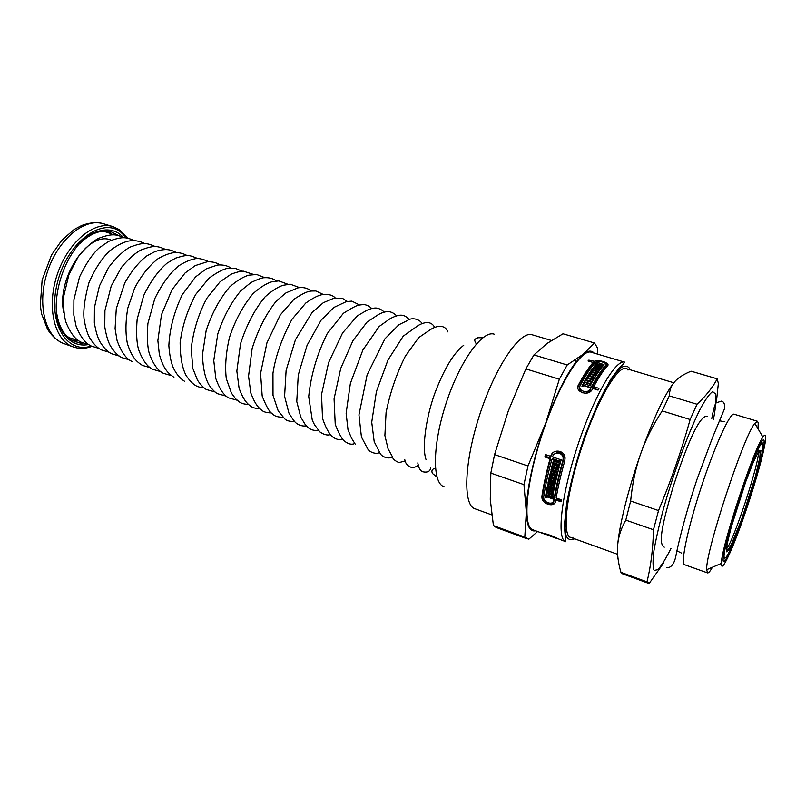 <?xml version="1.0" encoding="UTF-8"?>
<svg xmlns="http://www.w3.org/2000/svg" width="806" height="806" viewBox="0 0 806 806"><rect width="100%" height="100%" fill="white"/><g stroke="black" fill="none" stroke-linecap="round" stroke-linejoin="round"><path stroke-width="1.21" d="M764.128 441.013L764.159 442.393C764.269 457.617 734.639 547.707 725.511 559.888C719.486 569.127 725.249 540.876 737.812 502.239C750.315 463.611 763.594 433.245 764.128 441.013M590.375 389.419L589.932 390.245M554.105 500.153L553.974 501.11M646.976 581.872L620.932 572.331C618.051 562.376 616.973 553.248 617.688 544.967C618.353 536.695 621.063 528.414 625.819 520.112L653.475 529.744C653.041 548.815 650.875 566.185 646.976 581.872L649.233 583.363L663.54 563.122M716.292 402.909L718.358 383.414L717.209 378.84C712.806 387.303 706.076 395.766 697.029 404.249L669.312 395.867C669.504 390.114 671.378 385.308 674.914 381.46C678.43 377.581 683.82 374.165 691.085 371.203L717.209 378.84M630.645 501.04C632.287 483.842 635.622 468.125 640.649 453.879C645.636 439.623 652.82 425.296 662.21 410.909L690.138 419.513C681.634 450.222 671.096 480.567 658.522 510.561L630.645 501.04L625.819 520.112M713.481 419.211C715.839 406.687 716.494 398.255 715.456 393.912L712.655 391.625C709.582 393.62 705.441 399.423 700.213 409.035C689.059 431.16 674.592 469.999 664.315 505.815C659.6 523.114 656.165 537.965 653.988 550.377C652.669 560.805 652.719 567.495 654.17 570.457L657.988 569.61C661.565 565.611 665.897 558.558 670.965 548.463M697.029 404.249L690.138 419.513M658.522 510.561L653.475 529.744M676.325 380.019L674.914 381.46C665.383 392.774 653.958 416.914 640.649 453.879C628.489 488.386 619.28 525.321 617.688 544.967C617.124 551.586 617.275 556.382 618.131 559.354M669.312 395.867L662.21 410.909M620.932 572.331L622.554 573.812L648.336 583.272M757.993 428.701L758.224 422.858L757.428 421.256L734.075 414.203C730.155 412.289 714.932 445.416 701.331 486.834C687.689 528.232 680.284 563.928 684.566 564.714L707.547 572.905C708.514 573.177 710.136 571.293 712.413 567.243M757.428 421.256L754.829 423.341C743.716 435.824 705.159 553.037 706.691 569.681L707.547 572.905M765.7 436.368C765.488 434.474 764.572 434.716 762.939 437.104C753.751 448.66 720.856 548.664 721.39 563.424C720.907 574.668 732.18 550.468 744.109 516.042C756.038 481.776 766.486 443.683 765.7 436.368M762.859 444.731L762.375 443.723C757.922 438.021 717.894 559.707 724.866 557.762C729.642 561.298 765.166 455.461 762.859 444.731M551.022 455.521L553.097 452.619M554.891 502.984C549.531 505.211 545.45 503.297 542.65 497.252L542.609 495.489C544.262 484.245 546.982 471.762 550.76 458.06L545.541 456.307L545.984 454.735M561.208 500.899L556.513 499.257L555.677 501.03C555.163 507.609 542.912 504.808 541.954 497.967L541.914 496.214C543.587 484.93 546.317 472.427 550.075 458.725L544.856 456.972L545.541 456.307M553.359 501.755L554.709 498.622L547.193 496.002L546.357 497.705L545.4 497.373L545.874 494.39L554.367 497.352C556.271 486.078 559.132 473.737 562.931 460.347L563.152 458.463C563.233 452.216 553.793 451.017 552.563 456.942L561.178 459.833L560.502 462.231L557.54 461.234L557.218 462.432L560.18 463.43L559.566 465.656L552.684 463.339L553.289 461.103L556.241 462.1L556.573 460.911L551.898 459.339C548.12 473.051 545.39 485.544 543.697 496.839L543.738 498.158C544.433 503.236 553.49 505.271 553.873 500.395L554.034 499.347L546.508 496.718M556.241 462.1L557.248 460.236L552.573 458.664L551.898 459.339M559.787 464.83L553.359 462.664L553.742 461.254M560.734 461.405L558.215 460.558L557.54 461.234M554.367 497.352L555.042 496.637C556.936 485.383 559.787 473.062 563.606 459.662L563.827 457.778C562.155 452.216 559.011 450.997 554.387 454.121M546.498 496.788L546.408 494.572M558.89 468.205L553.44 466.362L552.765 467.037L552.473 468.195L558.377 470.2L557.823 472.366L550.951 470.029L552.372 464.508L559.253 466.835L558.679 469.042L552.765 467.037M558.034 471.53L551.626 469.354L552.825 464.659M555.677 481.454L549.309 479.268L548.644 479.953L549.128 477.757L555.002 479.782L555.666 479.096L555.918 477.988L550.045 475.973L550.367 474.593M549.309 479.268L549.601 477.928M550.045 475.973L549.38 476.658L549.894 474.432L555.777 476.437L556.714 474.633L550.83 472.628L551.143 471.329M553.712 490.894L547.415 488.698L546.74 489.403L547.133 487.318L552.987 489.353L553.651 488.648L553.853 487.6L548.009 485.575L547.334 486.27L547.758 484.144L553.621 486.169L554.286 485.474L554.508 484.406L548.644 482.391L548.896 481.212M548.009 485.575L548.251 484.315M547.415 488.698L547.637 487.499M552.987 494.854L552.725 493.695L550.76 493.01L549.914 494.733L548.957 494.4L549.128 493.383L547.163 492.698L546.992 493.715L546.035 493.383L546.549 490.431L553.359 492.798L552.835 495.75L551.868 495.418L552.05 494.4L550.085 493.715M547.143 492.819L547.072 490.612M550.065 493.836L549.803 492.678L547.848 491.992L547.163 492.698M593.065 363.073L595.674 362.378M606.082 364.483L607.523 365.793M577.821 387.555L578.154 386.739C583.504 376.644 588.42 369.098 592.924 364.1L593.145 362.499L588.037 360.977L588.823 360.131L594.395 361.279C597.931 358.952 610.656 363.123 607.603 365.712C603.412 370.307 598.777 377.329 593.7 386.749L598.969 388.361L598.062 390.094L592.793 388.472L591.695 390.336C587.322 396.592 574.577 391.323 578.365 385.107C583.705 375.072 588.632 367.526 593.145 362.499M593.7 386.749L593.478 388.361L598.203 389.822M579.796 387.676C579.131 390.033 580.189 391.797 582.96 392.965M586.284 393.147L589.811 391.152L590.969 387.908L583.343 385.56L582.879 386.437L581.912 386.145L583.302 383.555L591.876 386.185C596.964 376.775 601.608 369.773 605.81 365.178C608.087 363.234 598.687 360.121 596.057 361.894L604.107 364.695L603.341 365.551L600.44 364.685L600.057 365.128L602.959 365.995L602.223 366.871L595.473 364.846L596.208 363.98L599.493 364.403L594.919 363.032C590.425 368.07 585.509 375.616 580.179 385.671C577.398 390.235 586.818 394.084 590.032 389.52L590.969 387.908M599.412 364.977L600.047 365.168M582.476 386.316L583.091 385.167L591.654 387.807C596.752 378.346 601.387 371.344 605.578 366.79L605.739 365.712M593.951 368.05L594.959 366.962M595.946 375.173L596.531 373.027L590.697 371.264L591.533 370.045L597.367 371.798L597.78 371.203L591.947 369.45L592.732 368.362L599.513 370.407L596.228 375.264L589.418 373.198L590.274 371.898L596.118 373.662L596.531 373.027M597.74 371.526L598.546 371.768M596.511 373.188L597.558 372.785L597.78 371.203M586.123 379.777L592.067 381.45L592.501 380.704L592.722 379.102L586.859 377.319L587.735 375.868L593.599 377.651L594.032 376.946L588.168 375.163L588.985 373.863L595.805 375.928L592.36 381.681L585.519 379.596L586.415 378.064L592.279 379.858L592.722 379.102M594.012 377.037L594.939 377.319M587.483 377.51L593.377 379.243L594.032 376.946M584.34 382.9L584.854 381.984L591.12 383.898M552.261 536.675L555.656 538.055M558.034 538.811L555.999 537.985C554.417 536.816 544.957 533.512 546.508 534.59L552.231 536.776M555.405 537.965L549.098 535.678M545.39 533.804L540.403 532.373M546.891 534.731L545.259 534.247M540.373 532.474L544.806 533.975C542.74 532.464 555.546 536.887 557.651 538.569L565.752 541.723C556.483 539.315 561.157 495.619 577.509 446.101C593.75 396.552 615.925 358.61 624.811 362.176L622.887 364.443C620.751 366.015 616.65 371.052 610.595 379.586L598.002 403.312L584.934 435.522C576.844 459.48 570.779 481.877 566.719 502.702L564.361 525.784L565.752 541.723M584.854 381.984L585.065 380.382L591.916 382.467L590.617 384.825L589.649 384.522L590.103 383.696L588.118 383.092L587.665 383.918L586.697 383.616L587.151 382.8L585.176 382.195L584.723 383.011L583.756 382.719L585.065 380.382M589.972 384.623L590.103 383.696M588.793 375.354L588.985 373.863M586.204 379.656L586.415 378.064M592.067 381.45L592.279 379.858M592.561 369.632L592.732 368.362M590.073 373.39L590.274 371.898M595.906 375.163L596.118 373.662M594.848 366.921L595.07 365.33L601.83 367.355L601.075 368.302L595.271 366.559L594.868 367.083L600.682 368.826L599.916 369.843L593.145 367.808L595.07 365.33M599.906 366.176L600.057 365.128M596.067 365.027L596.208 363.98M598.959 365.894L599.1 364.846M599.271 365.984L599.493 364.403M588.682 361.169L588.823 360.131M593.71 363.264L593.921 361.652M546.035 493.383L546.72 492.668M552.543 494.703L551.868 495.418M552.725 493.695L552.05 494.4M554.508 484.406L553.843 485.101L547.979 483.076L548.644 482.391M553.621 486.169L553.843 485.101M547.979 483.076L548.402 481.041L555.243 483.399L553.551 491.771L546.74 489.403M556.714 474.633L556.049 475.318L550.155 473.303L550.669 471.167L557.54 473.505L555.485 482.31L548.644 479.953M550.155 473.303L550.83 472.628M550.951 470.029L551.626 469.354M553.359 462.664L552.684 463.339M557.248 460.236L556.573 460.911M550.76 458.06L550.075 458.725M544.856 456.972L545.521 454.584L550.75 456.337C552.442 448.338 565.177 449.919 565.056 458.372L564.764 460.961C560.956 474.361 558.095 486.703 556.17 497.987L561.389 499.811L561.057 501.806L555.838 499.982M551.435 455.662L550.75 456.337M621.577 367.193L620.691 366.498M624.811 362.176L591.221 352.242C581.197 348.363 558.105 385.49 542.075 434.444C525.915 483.358 522.459 526.953 532.826 529.774L545.803 534.489M587.03 383.716L587.151 382.8M587.524 377.46L587.735 375.868M593.377 379.243L593.599 377.651M591.342 371.465L591.533 370.045M597.145 373.38L597.367 371.798M594.697 368.282L594.868 367.083M583.091 385.167L583.302 383.555M591.654 387.807L591.876 386.185M595.553 363.224L595.694 362.186M549.632 493.685L548.957 494.4M549.803 492.678L549.128 493.383M553.853 487.6L553.188 488.295L547.334 486.27M552.987 489.353L553.188 488.295M555.918 477.988L555.263 478.673L549.38 476.658M555.002 479.782L555.263 478.673M555.777 476.437L556.049 475.318M554.709 498.622L554.034 499.347M546.085 496.647L545.4 497.373M573.036 537.28C561.45 541.803 564.674 498.854 581.66 447.471C598.495 396.038 621.396 359.557 628.025 370.075M494.572 454.584L508.314 410.929L525.855 368.906L559.334 379.213L545.733 423.069L527.97 465.989L494.572 454.584L490.834 473.092L523.971 484.638L526.338 512.263L524.797 537.108L493.433 525.613L490.27 499.398L490.834 473.092M533.935 354.922L547.032 343.457L563.011 333.785L594.536 342.993L583.242 354.217L567.192 364.977L533.935 354.922L525.855 368.906M597.8 354.187L597.437 347.92L594.536 342.993M524.797 537.108L528.807 539.204L537.622 531.517M594.082 353.088C591.544 350.147 587.927 350.519 583.242 354.217L575.605 362.478C565.611 375.939 555.656 396.139 545.733 423.069C533.632 456.357 525.915 492.496 526.338 512.263L526.338 512.294C526.711 525.855 529.814 532.02 535.637 530.791M527.97 465.989L523.971 484.638M567.192 364.977L559.334 379.213M493.433 525.613L496.224 527.487L527.315 538.892M551.405 340.464L532.182 334.782C520.233 330.369 495.619 366.115 479.943 414.012C464.125 461.858 462.715 505.241 474.956 508.777L491.72 514.863M63.886 312.96C55.795 279.289 87.894 230.677 110.744 239.936M127.57 238.123L119.348 229.629L112.991 226.627C94.211 220.451 67.724 242.263 57.115 274.927C46.254 307.529 54.627 340.797 73.406 346.983C78.333 348.686 83.532 348.807 89.023 347.326L91.965 346.379M126.814 237.992L120.003 231.453C100.7 217.469 67.14 243.11 57.448 282.453C47.292 321.695 65.84 353.844 90.403 346.288L91.279 346.036M123.691 237.508L119.117 233.609C112.941 229.589 105.868 228.864 97.909 231.423C66.223 239.604 43.474 308.769 64.107 334.168C70.505 342.822 78.625 346.298 88.479 344.575M118.452 235.493L111.651 232.027C106.976 230.617 101.959 230.798 96.599 232.571C90.957 234.496 85.456 238.072 80.106 243.321M56.853 314.018C58.042 321.413 60.339 327.568 63.745 332.465C66.999 337.069 70.928 340.192 75.532 341.835L83.058 343.074M760.965 450.322L758.678 451.239L753.278 462.301L745.782 481.605L731.082 527.658L727.083 544.312L726.538 551.798L729.4 549.057C732.795 542.337 737.006 532.172 742.034 518.56L755.716 475.812L759.857 459.219L760.965 450.322M726.387 548.957C733.087 542.922 760.179 460.538 758.375 451.713M578.154 386.739L578.365 385.107M542.609 495.489L541.914 496.214M590.254 390.477L590.476 388.845M605.81 365.178L605.578 366.79M554.548 499.67L553.873 500.395M562.931 460.347L563.606 459.662M494.31 334.218C482.693 329.735 459.964 360.897 446.222 402.919C432.328 444.892 432.127 483.469 444.136 486.753M630.161 369.773L629.557 368.382C627.4 365.541 624.338 365.45 620.358 368.13C615.915 372.453 610.908 379.455 605.326 389.117C596.46 405.922 588.068 426.213 580.149 449.99C572.734 473.837 567.867 494.672 565.57 512.495C564.674 522.903 564.885 530.741 566.225 536.02C568.149 539.688 570.93 540.604 574.577 538.781M64.137 343.678C57.901 341.371 52.38 336.596 47.574 329.362L41.559 313.826L40.3 305.504L42.144 279.944L51.554 254.928L61.84 240.218L74.102 229.519L81.749 225.458C89.839 222.506 97.113 221.942 103.571 223.776C84.62 217.56 58.032 239.211 47.453 271.753C36.643 304.215 45.196 337.432 64.137 343.678L73.406 346.983M78.464 344.414L83.018 343.074M112.88 234.798L107.792 231.231M71.956 340.182L78.172 340.334M104.871 231.785L103.299 231.161M68.298 337.573L69.931 338.006M724.211 557.53L725.511 559.888M761.71 443.512L764.159 442.393M570.416 537.29L617.608 554.316M625.93 368.513L673.806 382.759M762.939 437.104L754.829 423.341M721.39 563.424L706.691 569.681M723.183 557.178L724.866 557.762M760.673 443.189L762.375 443.723M757.942 450.745L759.464 451.612L760.108 453.627L759.756 457.919L755.252 476.991L741.611 519.427L731.244 544.685C729.057 548.594 727.425 550.266 726.337 549.692M681.644 553.168L676.939 550.83M664.285 547.183C657.182 543.838 663.942 518.53 673.03 487.227C681.886 459.863 697.905 414.093 707.346 416.279M719.698 420.853L724.866 421.75M666.683 567.797C671.65 567.837 674.864 563.092 676.335 553.571C679.78 537.209 686.601 510.48 697.039 479.227L712.706 437.094L724.382 409.075C725.047 404.511 724.09 401.851 721.511 401.096L716.413 402.758C715.164 403.161 713.622 408.39 711.799 418.435M594.173 362.891L594.395 361.279M589.811 391.152L590.032 389.52M555.525 538.015L557.137 538.599M542.65 497.252L541.954 497.967M563.827 457.778L563.152 458.463M575.605 362.478L575.393 359.939M436.963 477.051L432.51 473.525C432.157 472.83 430.384 469.203 435.462 468.246M476.346 343.95C472.296 337.613 477.293 339.235 477.565 337.734L482.774 337.764M426.082 459.732C421.216 446.111 427.291 411.795 436.409 389.157C446.887 363.133 455.722 351.497 463.742 345.24M430.676 467.671C430.263 471.359 427.654 472.729 422.868 471.812C420.269 470.956 418.576 467.994 417.8 462.906M418.385 464.84C416.662 466.865 414.203 467.661 410.989 467.258C407.453 465.908 405.368 463.349 404.753 459.561M447.703 331.85C446.05 325.916 438.726 323.941 429.729 330.077L418.677 337.633L405.287 356.242C396.461 373.974 390.064 392.754 386.074 412.591L384.895 435.552L388.079 448.831L392.089 456.095C392.522 458.715 394.829 460.881 399.01 462.584L405.227 460.992M434.817 327.639C431.794 321.745 426.293 321 418.314 325.402L403.232 336.162L387.988 359.99L376.402 391.625L371.727 422.203L374.206 441.718L379.707 452.428C381.309 457.576 390.044 459.309 392.361 456.73M422.012 323.629C420.379 319.811 412.43 316.607 407.242 320.647L398.849 324.758L384.936 338.832L367.123 374.82L358.952 414.919L361.431 436.973L367.526 448.559C369.138 452.206 376.644 454.796 379.666 452.347M409.297 319.74C404.955 314.955 401.076 312.859 389.943 318.803L379.213 326.45L362.881 349.975L350.378 383.394L346.137 413.236L348.011 429.83L351.537 438.172L355.466 444.519M396.683 315.952C390.739 309.675 384.956 311.257 378.709 314.36L366.962 322.158L352.897 340.747L340.716 368.453L334.077 398.859L335.236 424.258C337.865 431.361 340.616 436.721 343.497 440.358C347.829 443.985 351.577 445.033 354.721 443.502M384.17 312.224C382.961 310.612 380.815 309.282 377.742 308.235C374.901 307.61 371.254 308.315 366.801 310.35L357.421 315.761L342.55 332.969L328.616 362.569L321.534 394.487L322.521 418.395C325.221 426.334 328.244 432.248 331.609 436.127C335.598 439.33 339.205 440.308 342.449 439.069M371.757 308.567C369.329 306.109 366.579 304.769 363.506 304.537L358.992 305.081C356.856 305.303 351.658 308.043 343.386 313.302L327.196 333.674C317.07 354.025 310.915 374.981 308.718 396.522L312.275 420.208L314.531 424.762L319.801 431.855C323.8 434.646 327.296 435.583 330.289 434.646M359.466 304.96L351.819 301.122L346.308 301.625L333.825 307.469L321.06 320.264L307.086 345.28L298.26 375.052L296.769 401.549L300.759 417.145L305.222 424.53L308.073 427.563C311.096 429.981 314.491 430.878 318.249 430.243M347.265 301.404L342.419 298.331L334.188 298.099L323.307 302.713L312.113 312.416L295.429 339.769L286.12 370.357L284.599 396.33L288.921 413.065C292.477 418.979 294.976 422.384 296.417 423.261C299.399 425.497 302.703 426.374 306.33 425.87M335.175 297.898C332.807 295.228 328.828 294.069 323.246 294.422C320.697 294.905 316.204 295.641 305.736 303.076L291.812 319.559C281.778 338.57 275.491 356.454 272.962 373.208L273.012 395.323L278.221 410.939L284.85 418.969C286.593 420.722 289.817 421.568 294.512 421.518M323.196 294.432L315.871 290.976C310.068 291.198 308.597 289.707 293.968 299.258L280.246 315.015L266.937 342.822L260.58 373.42L262.192 396.058C265.889 405.418 268.912 411.05 271.269 412.954L273.365 414.687C275.259 416.38 278.402 417.206 282.815 417.196M311.307 291.006C307.469 287.994 303.016 286.946 297.958 287.863L286.049 292.84L276.488 300.88C266.302 313.433 258.182 329.301 252.137 348.504L248.54 376.2L250.847 393.106C255.24 404.431 258.212 407.473 261.96 410.425C263.784 411.997 266.867 412.823 271.219 412.894M299.53 287.611L290.16 284.165L282.856 285.344C277.476 287.208 271.562 291.047 265.114 296.84C254.797 309.172 246.606 324.818 240.52 343.779L236.843 371.082L239.1 388.361C243.674 400.25 246.848 403.312 250.646 406.194C252.57 407.715 255.593 408.521 259.723 408.632M287.853 284.266L278.795 280.891L271.33 281.929C265.768 283.793 259.673 287.702 253.024 293.676C243.009 305.776 235.171 320.304 229.529 337.261C225.962 352.504 224.874 366.256 226.274 378.518L231.413 393.076L235.624 398.799L239.422 401.972C241.367 403.443 244.339 404.249 248.339 404.39M276.267 280.941C273.053 278.453 268.962 277.385 263.985 277.738C262.212 277.697 257.9 279.259 251.069 282.453L240.954 290.634C231.403 301.988 223.675 316.405 217.781 333.906L213.771 360.504L215.827 378.619C220.612 391.625 224.239 394.92 228.289 397.791L237.045 400.189M264.791 277.667L256.661 274.483L248.722 275.189C243.18 276.821 236.924 280.639 229.952 286.654C219.957 298.25 212.028 312.869 206.175 330.49L202.407 355.063C203.031 368.352 205.208 378.276 208.925 384.845C211.736 388.915 214.507 391.847 217.237 393.63L225.861 396.018M253.406 274.413L243.452 271.179C240.843 271.078 236.732 272.085 231.1 274.201L220.088 281.757L206.83 298.28C198.558 313.907 193.359 330.591 191.224 348.343L192.775 368.251L197.49 380.21C200.543 384.643 203.475 387.736 206.276 389.5L214.779 391.877M242.122 271.199L235.241 268.317L227.715 268.358C223.353 269.013 217.076 272.327 208.895 278.282L195.646 294.522C187.314 310.31 182.136 326.39 180.121 342.741C180.212 357.229 182.237 368.211 186.186 375.667C189.46 380.422 192.533 383.666 195.405 385.409C197.561 386.769 200.351 387.555 203.787 387.767M230.939 268.015C227.252 265.567 222.758 264.58 217.429 265.053L206.316 268.831L195.556 276.921L182.257 294.674C174.106 311.932 169.643 328.929 168.857 345.653C169.532 355.023 171.013 362.428 173.31 367.848C176.292 374.024 180.07 378.518 184.624 381.339M219.847 264.852C216.502 262.595 212.27 261.577 207.142 261.819L195.233 265.597L185.088 272.972L171.99 289.707L161.492 314.693L157.865 340.555L159.336 354.408C163.638 369.229 167.608 372.805 173.935 377.299M208.845 261.728C202.558 258.847 197.813 257.91 194.578 258.897C189.591 259.895 184.252 262.252 178.559 265.96C169.653 273.496 161.724 284.397 154.772 298.673L147.891 323.549C146.944 337.17 147.407 347.154 149.301 353.502C153.049 363.969 157.724 370.569 163.326 373.299L171.376 375.626M197.933 258.635C188.755 254.777 187.738 254.444 175.718 258.101L167.124 263.129C158.268 270.735 150.47 281.526 143.72 295.49L137.151 319.216C136.113 332.465 136.587 342.58 138.592 349.572C142.471 360.121 147.206 366.71 152.797 369.319L160.757 371.647M187.113 255.562C182.761 253.205 178.307 252.228 173.774 252.641C168.645 253.467 163.326 255.542 157.815 258.867C148.969 265.909 141.262 275.622 134.673 288.004L127.791 308.134C125.484 321.675 125.363 333.553 127.429 343.759C132.103 357.884 136.426 361.501 142.36 365.38L150.238 367.687M176.393 252.52C170.338 249.779 167.003 248.047 155.165 251.502L146.974 255.794C139.237 261.597 131.841 270.615 124.779 282.876L116.286 308.668L115.087 328.667L117.041 340.434C121.192 351.95 126.189 358.962 132.013 361.461M165.754 249.507C157.009 245.719 153.825 245.185 140.849 250.051C134.814 253.316 128.345 259.099 121.434 267.421L111.228 286.009L104.931 310.622L104.77 326.843C106.1 334.923 107.863 341.069 110.059 345.28C113.727 351.416 117.616 355.517 121.746 357.582L129.444 359.879M155.205 246.515C146.47 242.808 143.397 242.183 130.26 247.029C123.761 250.414 116.558 257.195 108.649 267.39L99.4 286.039L94.433 307.529L94.342 322.692C95.662 330.782 97.425 336.979 99.652 341.27C103.4 347.507 107.369 351.668 111.56 353.733L119.187 356.02M144.737 243.553C139.378 240.813 133.826 240.017 128.073 241.155C122.724 242.374 116.467 245.699 109.324 251.14C101.264 259.21 94.453 269.798 88.892 282.906C84.832 297.877 83.199 309.776 84.015 318.612C85.305 326.702 87.088 332.928 89.345 337.301C93.164 343.638 97.204 347.839 101.455 349.915L109.012 352.202M134.36 240.621C126.089 237.166 122.683 236.108 108.76 241.337L99.088 247.936C92.327 254.172 85.799 263.864 79.512 277.012L73.9 299.721L73.82 315.065L76.076 326.098C80.409 336.918 85.527 343.588 91.441 346.117L98.916 348.404M124.074 237.71C115.852 234.324 112.558 233.206 98.544 238.334C91.975 241.891 85.174 248.087 78.132 256.933L68.913 274.634L63.734 296.205C63.261 306.905 63.996 315.569 65.931 322.178C70.334 333.11 75.522 339.84 81.497 342.359L88.902 344.636M66.848 336.213L69.739 337.916L78.122 340.303M112.82 234.798C108.195 232.37 104.367 231.241 101.324 231.393M103.571 223.776L112.991 226.627M126.26 237.276L125.766 235.614M90.403 346.288L89.023 347.326M63.745 332.465L64.107 334.168M96.599 232.571L97.909 231.423"/></g></svg>
